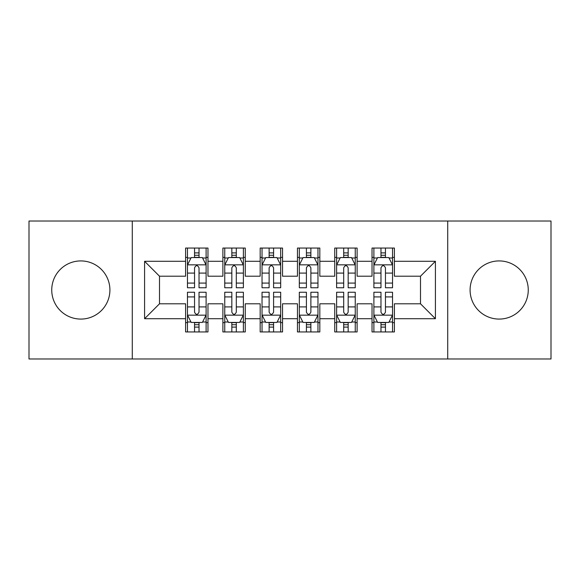 <?xml version="1.0" encoding="UTF-8"?>
<svg xmlns="http://www.w3.org/2000/svg" width="580" height="580" viewBox="0 0 580 580"><rect width="100%" height="100%" fill="white"/><g stroke="black" fill="none" stroke-linecap="round" stroke-linejoin="round"><path stroke-width="0.87" d="M499.17 260.92A29.08 29.08 0 0 0 470.09 290A29.08 29.08 0 0 0 499.17 319.08A29.08 29.08 0 0 0 528.257 290A29.08 29.08 0 0 0 499.17 260.92M80.83 260.92A29.08 29.08 0 0 0 51.743 290A29.08 29.08 0 0 0 80.83 319.08A29.08 29.08 0 0 0 109.91 290A29.08 29.08 0 0 0 80.83 260.92M447.716 358.976L551 358.976L551 221.024L447.716 221.024L447.716 358.976L132.284 358.976L132.284 221.024L29 221.024L29 358.976L132.284 358.976M447.716 221.024L132.284 221.024M144.587 318.71L144.587 261.29L185.6 261.29L185.6 276.203L159.5 276.203L159.5 303.797L144.587 318.71L185.6 318.71L185.6 331.949L207.974 331.949L207.974 318.71L222.887 318.71L222.887 331.949L245.26 331.949L245.26 318.71L260.173 318.71L260.173 331.949L282.54 331.949L282.54 318.71L297.46 318.71L297.46 331.949L319.826 331.949L319.826 318.71L334.74 318.71L334.74 331.949L357.113 331.949L357.113 318.71L372.026 318.71L372.026 331.949L394.4 331.949L394.4 303.797L420.5 303.797L420.5 276.203L394.4 276.203L394.4 261.29L435.413 261.29L435.413 318.71L394.4 318.71M394.4 261.29L394.4 248.051L372.026 248.051L372.026 261.29L357.113 261.29L357.113 248.051L334.74 248.051L334.74 261.29L319.826 261.29L319.826 248.051L297.46 248.051L297.46 261.29L282.54 261.29L282.54 248.051L260.173 248.051L260.173 261.29L245.26 261.29L245.26 248.051L222.887 248.051L222.887 261.29L207.974 261.29L207.974 248.051L185.6 248.051L185.6 261.29M357.113 318.71L357.113 303.797L372.026 303.797L372.026 318.71M435.413 261.29L420.5 276.203M319.826 318.71L319.826 303.797L334.74 303.797L334.74 318.71M372.026 261.29L372.026 276.203L357.113 276.203L357.113 261.29M282.54 318.71L282.54 303.797L297.46 303.797L297.46 318.71M334.74 261.29L334.74 276.203L319.826 276.203L319.826 261.29M245.26 318.71L245.26 303.797L260.173 303.797L260.173 318.71M297.46 261.29L297.46 276.203L282.54 276.203L282.54 261.29M207.974 318.71L207.974 303.797L222.887 303.797L222.887 318.71M260.173 261.29L260.173 276.203L245.26 276.203L245.26 261.29M159.5 303.797L185.6 303.797L185.6 318.71M222.887 261.29L222.887 276.203L207.974 276.203L207.974 261.29M372.026 257.375L373.89 257.375M392.537 257.375L394.4 257.375M334.74 257.375L336.61 257.375M355.25 257.375L357.113 257.375M297.46 257.375L299.324 257.375M317.963 257.375L319.826 257.375M260.173 257.375L262.037 257.375M280.676 257.375L282.54 257.375M222.887 257.375L224.75 257.375M243.39 257.375L245.26 257.375M185.6 257.375L187.463 257.375M206.11 257.375L207.974 257.375M185.6 322.625L187.463 322.625M206.11 322.625L207.974 322.625M222.887 322.625L224.75 322.625M243.39 322.625L245.26 322.625M260.173 322.625L262.037 322.625M280.676 322.625L282.54 322.625M297.46 322.625L299.324 322.625M317.963 322.625L319.826 322.625M334.74 322.625L336.61 322.625M355.25 322.625L357.113 322.625M372.026 322.625L373.89 322.625M392.537 322.625L394.4 322.625M144.587 261.29L159.5 276.203M420.5 303.797L435.413 318.71M199.02 252.902L194.546 252.902M206.11 283.091L199.02 283.091L199.02 287.76L206.11 287.76L206.11 265.017L202.376 257.563L191.19 257.563L187.463 265.017L187.463 287.76L194.546 287.76L194.546 283.091L187.463 283.091M187.463 265.017L187.463 248.051M206.11 265.017L206.11 248.051M194.546 257.563L194.546 248.051M199.02 248.051L199.02 257.563M199.02 283.091L199.02 267.815C197.533 264.944 196.04 264.944 194.546 267.815L194.546 283.091M199.02 257.375L194.546 257.375M194.546 327.098L199.02 327.098M187.463 296.909L194.546 296.909L194.546 292.24L187.463 292.24L187.463 314.983L191.19 322.437L202.376 322.437L206.11 314.983L206.11 292.24L199.02 292.24L199.02 296.909L206.11 296.909M206.11 314.983L206.11 331.949M187.463 314.983L187.463 331.949M199.02 322.437L199.02 331.949M194.546 331.949L194.546 322.437M194.546 296.909L194.546 312.185C196.04 315.056 197.526 315.056 199.02 312.185L199.02 296.909M194.546 322.625L199.02 322.625M236.306 252.902L231.833 252.902M243.39 283.091L236.306 283.091L236.306 287.76L243.39 287.76L243.39 265.017L239.663 257.563L228.476 257.563L224.75 265.017L224.75 287.76L231.833 287.76L231.833 283.091L224.75 283.091M224.75 265.017L224.75 248.051M243.39 265.017L243.39 248.051M231.833 257.563L231.833 248.051M236.306 248.051L236.306 257.563M236.306 283.091L236.306 267.815C234.82 264.944 233.327 264.944 231.833 267.815L231.833 283.091M236.306 257.375L231.833 257.375M273.593 252.902L269.12 252.902M280.676 283.091L273.593 283.091L273.593 287.76L280.676 287.76L280.676 265.017L276.95 257.563L265.763 257.563L262.037 265.017L262.037 287.76L269.12 287.76L269.12 283.091L262.037 283.091M262.037 265.017L262.037 248.051M280.676 265.017L280.676 248.051M269.12 257.563L269.12 248.051M273.593 248.051L273.593 257.563M273.593 283.091L273.593 267.815C272.107 264.944 270.613 264.944 269.12 267.815L269.12 283.091M273.593 257.375L269.12 257.375M231.833 327.098L236.306 327.098M224.75 296.909L231.833 296.909L231.833 292.24L224.75 292.24L224.75 314.983L228.476 322.437L239.663 322.437L243.39 314.983L243.39 292.24L236.306 292.24L236.306 296.909L243.39 296.909M243.39 314.983L243.39 331.949M224.75 314.983L224.75 331.949M236.306 322.437L236.306 331.949M231.833 331.949L231.833 322.437M231.833 296.909L231.833 312.185C233.327 315.056 234.813 315.056 236.306 312.185L236.306 296.909M231.833 322.625L236.306 322.625M269.12 327.098L273.593 327.098M262.037 296.909L269.12 296.909L269.12 292.24L262.037 292.24L262.037 314.983L265.763 322.437L276.95 322.437L280.676 314.983L280.676 292.24L273.593 292.24L273.593 296.909L280.676 296.909M280.676 314.983L280.676 331.949M262.037 314.983L262.037 331.949M273.593 322.437L273.593 331.949M269.12 331.949L269.12 322.437M269.12 296.909L269.12 312.185C270.606 315.056 272.1 315.056 273.593 312.185L273.593 296.909M269.12 322.625L273.593 322.625M310.88 252.902L306.407 252.902M317.963 283.091L310.88 283.091L310.88 287.76L317.963 287.76L317.963 265.017L314.237 257.563L303.05 257.563L299.324 265.017L299.324 287.76L306.407 287.76L306.407 283.091L299.324 283.091M299.324 265.017L299.324 248.051M317.963 265.017L317.963 248.051M306.407 257.563L306.407 248.051M310.88 248.051L310.88 257.563M310.88 283.091L310.88 267.815C309.394 264.944 307.9 264.944 306.407 267.815L306.407 283.091M310.88 257.375L306.407 257.375M348.167 252.902L343.693 252.902M355.25 283.091L348.167 283.091L348.167 287.76L355.25 287.76L355.25 265.017L351.524 257.563L340.337 257.563L336.61 265.017L336.61 287.76L343.693 287.76L343.693 283.091L336.61 283.091M336.61 265.017L336.61 248.051M355.25 265.017L355.25 248.051M343.693 257.563L343.693 248.051M348.167 248.051L348.167 257.563M348.167 283.091L348.167 267.815C346.673 264.944 345.187 264.944 343.693 267.815L343.693 283.091M348.167 257.375L343.693 257.375M306.407 327.098L310.88 327.098M299.324 296.909L306.407 296.909L306.407 292.24L299.324 292.24L299.324 314.983L303.05 322.437L314.237 322.437L317.963 314.983L317.963 292.24L310.88 292.24L310.88 296.909L317.963 296.909M317.963 314.983L317.963 331.949M299.324 314.983L299.324 331.949M310.88 322.437L310.88 331.949M306.407 331.949L306.407 322.437M306.407 296.909L306.407 312.185C307.893 315.056 309.387 315.056 310.88 312.185L310.88 296.909M306.407 322.625L310.88 322.625M343.693 327.098L348.167 327.098M336.61 296.909L343.693 296.909L343.693 292.24L336.61 292.24L336.61 314.983L340.337 322.437L351.524 322.437L355.25 314.983L355.25 292.24L348.167 292.24L348.167 296.909L355.25 296.909M355.25 314.983L355.25 331.949M336.61 314.983L336.61 331.949M348.167 322.437L348.167 331.949M343.693 331.949L343.693 322.437M343.693 296.909L343.693 312.185C345.18 315.056 346.673 315.056 348.167 312.185L348.167 296.909M343.693 322.625L348.167 322.625M385.453 252.902L380.98 252.902M392.537 283.091L385.453 283.091L385.453 287.76L392.537 287.76L392.537 265.017L388.81 257.563L377.623 257.563L373.89 265.017L373.89 287.76L380.98 287.76L380.98 283.091L373.89 283.091M373.89 265.017L373.89 248.051M392.537 265.017L392.537 248.051M380.98 257.563L380.98 248.051M385.453 248.051L385.453 257.563M385.453 283.091L385.453 267.815C383.96 264.944 382.474 264.944 380.98 267.815L380.98 283.091M385.453 257.375L380.98 257.375M380.98 327.098L385.453 327.098M373.89 296.909L380.98 296.909L380.98 292.24L373.89 292.24L373.89 314.983L377.623 322.437L388.81 322.437L392.537 314.983L392.537 292.24L385.453 292.24L385.453 296.909L392.537 296.909M392.537 314.983L392.537 331.949M373.89 314.983L373.89 331.949M385.453 322.437L385.453 331.949M380.98 331.949L380.98 322.437M380.98 296.909L380.98 312.185C382.466 315.056 383.96 315.056 385.453 312.185L385.453 296.909M380.98 322.625L385.453 322.625M206.016 264.835L187.557 264.835M187.463 258.006L190.972 258.006M202.601 258.006L206.11 258.006M194.546 273.093L187.463 273.093M206.11 273.093L199.02 273.093M199.02 255.273L194.546 255.273M187.557 315.165L206.016 315.165M206.11 321.994L202.601 321.994M190.972 321.994L187.463 321.994M199.02 306.907L206.11 306.907M187.463 306.907L194.546 306.907M194.546 324.727L199.02 324.727M243.303 264.835L224.844 264.835M224.75 258.006L228.252 258.006M239.888 258.006L243.39 258.006M231.833 273.093L224.75 273.093M243.39 273.093L236.306 273.093M236.306 255.273L231.833 255.273M280.582 264.835L262.131 264.835M262.037 258.006L265.538 258.006M277.175 258.006L280.676 258.006M269.12 273.093L262.037 273.093M280.676 273.093L273.593 273.093M273.593 255.273L269.12 255.273M224.844 315.165L243.303 315.165M243.39 321.994L239.888 321.994M228.252 321.994L224.75 321.994M236.306 306.907L243.39 306.907M224.75 306.907L231.833 306.907M231.833 324.727L236.306 324.727M262.131 315.165L280.582 315.165M280.676 321.994L277.175 321.994M265.538 321.994L262.037 321.994M273.593 306.907L280.676 306.907M262.037 306.907L269.12 306.907M269.12 324.727L273.593 324.727M317.869 264.835L299.418 264.835M299.324 258.006L302.825 258.006M314.462 258.006L317.963 258.006M306.407 273.093L299.324 273.093M317.963 273.093L310.88 273.093M310.88 255.273L306.407 255.273M355.156 264.835L336.697 264.835M336.61 258.006L340.112 258.006M351.748 258.006L355.25 258.006M343.693 273.093L336.61 273.093M355.25 273.093L348.167 273.093M348.167 255.273L343.693 255.273M299.418 315.165L317.869 315.165M317.963 321.994L314.462 321.994M302.825 321.994L299.324 321.994M310.88 306.907L317.963 306.907M299.324 306.907L306.407 306.907M306.407 324.727L310.88 324.727M336.697 315.165L355.156 315.165M355.25 321.994L351.748 321.994M340.112 321.994L336.61 321.994M348.167 306.907L355.25 306.907M336.61 306.907L343.693 306.907M343.693 324.727L348.167 324.727M392.442 264.835L373.984 264.835M373.89 258.006L377.399 258.006M389.028 258.006L392.537 258.006M380.98 273.093L373.89 273.093M392.537 273.093L385.453 273.093M385.453 255.273L380.98 255.273M373.984 315.165L392.442 315.165M392.537 321.994L389.028 321.994M377.399 321.994L373.89 321.994M385.453 306.907L392.537 306.907M373.89 306.907L380.98 306.907M380.98 324.727L385.453 324.727"/></g></svg>
